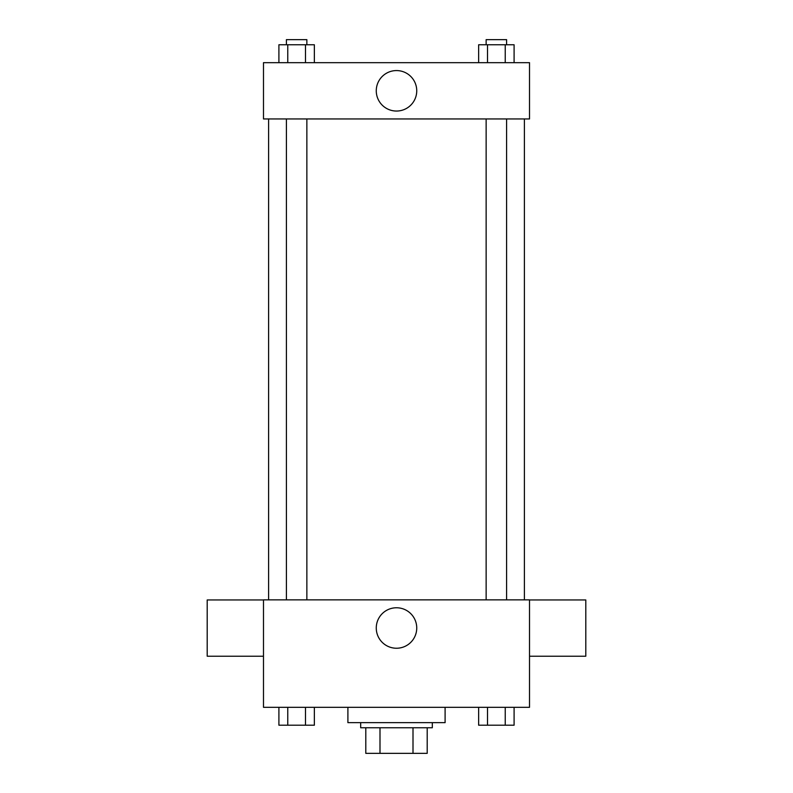 <?xml version="1.0" encoding="UTF-8"?>
<svg xmlns="http://www.w3.org/2000/svg" width="793" height="793" viewBox="0 0 793 793"><rect width="100%" height="100%" fill="white"/><g stroke="black" fill="none" stroke-linecap="round" stroke-linejoin="round"><path stroke-width="1.19" d="M413.004 727.766L413.004 753.35L365.801 753.35L365.801 727.766M413.004 753.35L427.199 753.35L427.199 727.766L427.199 753.35M432.314 722.651L432.314 727.766L360.686 727.766L360.686 722.651M379.996 727.766L379.996 753.35M347.899 707.306L347.899 722.651L445.101 722.651L445.101 707.306M529.516 707.306L263.484 707.306L263.484 599.865L529.516 599.865L529.516 707.306M416.741 628.006A20.241 20.241 0 0 1 386.379 645.532A20.241 20.241 0 0 1 386.379 610.481A20.241 20.241 0 0 1 416.741 628.006M529.516 656.227L585.799 656.227L585.799 599.944L529.516 599.944M263.484 599.944L207.201 599.944L207.201 656.227L263.484 656.227M524.401 118.95L524.401 599.865M486.139 599.865L486.139 118.95M306.861 118.95L306.861 599.865M529.516 118.95L263.484 118.95L263.484 62.677L529.516 62.677L529.516 118.95M416.741 90.808A20.241 20.241 0 0 1 386.379 108.334A20.241 20.241 0 0 1 386.379 73.283A20.241 20.241 0 0 1 416.741 90.808M514.092 62.677L514.092 44.765L478.645 44.765L478.645 62.677M505.23 44.765L505.23 62.677M487.507 44.765L487.507 62.677M486.139 44.765L486.139 39.65L506.598 39.65L506.598 44.765M314.355 62.677L314.355 44.765L278.908 44.765L278.908 62.677M305.493 44.765L305.493 62.677M287.77 44.765L287.77 62.677M286.402 44.765L286.402 39.65L306.861 39.65L306.861 44.765M514.092 707.306L514.092 725.208L478.645 725.208L478.645 707.306M505.23 707.306L505.23 725.208M487.507 707.306L487.507 725.208M506.598 725.208L486.139 725.208M314.355 707.306L314.355 725.208L278.908 725.208L278.908 707.306M305.493 707.306L305.493 725.208M287.77 707.306L287.77 725.208M306.861 725.208L286.402 725.208M268.599 118.95L268.599 599.865M506.598 599.865L506.598 118.95M286.402 118.95L286.402 599.865"/></g></svg>
